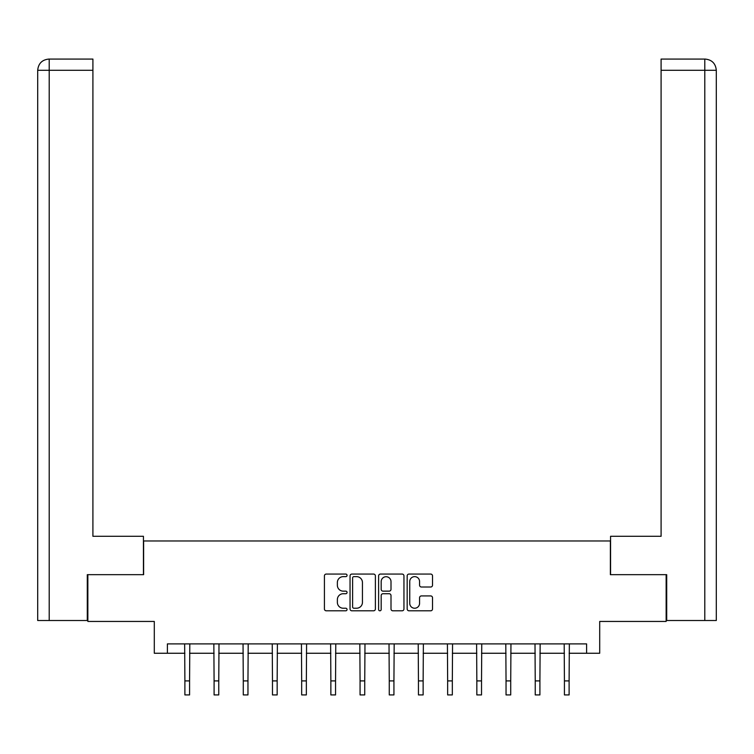 <?xml version="1.0" encoding="UTF-8"?>
<svg xmlns="http://www.w3.org/2000/svg" width="754" height="754" viewBox="0 0 754 754"><rect width="100%" height="100%" fill="white"/><g stroke="black" fill="none" stroke-linecap="round" stroke-linejoin="round"><path stroke-width="1.13" d="M347.057 575.349A1.282 1.282 0 0 0 345.775 574.067L326.256 574.067A1.838 1.838 0 0 0 324.418 575.905L324.418 608.968A1.838 1.838 0 0 0 326.256 610.806L345.775 610.806A1.282 1.282 0 0 0 347.057 609.524A1.282 1.282 0 0 0 345.775 608.233L343.249 608.233A5.881 5.881 0 0 1 337.368 602.352L337.368 599.6A5.881 5.881 0 0 1 343.249 593.718L345.775 593.718A1.282 1.282 0 0 0 347.057 592.437A1.282 1.282 0 0 0 345.775 591.145L343.249 591.145A5.881 5.881 0 0 1 337.368 585.274L337.368 582.512A5.881 5.881 0 0 1 343.249 576.64L345.775 576.64A1.282 1.282 0 0 0 347.057 575.349M430.685 587.017A1.838 1.838 0 0 0 432.523 585.179L432.523 575.905A1.838 1.838 0 0 0 430.685 574.067L409.007 574.067A1.838 1.838 0 0 0 407.169 575.905L407.169 608.968A1.838 1.838 0 0 0 409.007 610.806L430.685 610.806A1.838 1.838 0 0 0 432.523 608.968L432.523 597.762A1.838 1.838 0 0 0 430.685 595.924L421.411 595.924A1.838 1.838 0 0 0 419.573 597.762L419.573 603.323A4.91 4.91 0 0 1 414.662 608.233A4.91 4.91 0 0 1 409.742 603.323L409.742 581.551A4.91 4.91 0 0 1 414.662 576.64A4.91 4.91 0 0 1 419.573 581.551L419.573 585.179A1.838 1.838 0 0 0 421.411 587.017L430.685 587.017M167.397 653.256L167.397 643.897L586.603 643.897L586.603 653.256L599.703 653.256L599.703 621.447L666.14 621.447L666.14 574.661L610.372 574.661L610.372 540.967L143.628 540.967L143.628 574.661L87.86 574.661L87.86 621.447L154.297 621.447L154.297 653.256L184.89 653.256M375.388 575.905A1.838 1.838 0 0 0 373.56 574.067L351.882 574.067A1.838 1.838 0 0 0 350.044 575.905L350.044 608.968A1.838 1.838 0 0 0 351.882 610.806L373.56 610.806A1.838 1.838 0 0 0 375.388 608.968L375.388 575.905M380.44 574.067L402.118 574.067A1.838 1.838 0 0 1 403.956 575.905L403.956 608.968A1.838 1.838 0 0 1 402.118 610.806L392.843 610.806A1.838 1.838 0 0 1 391.006 608.968L391.006 595.556A1.838 1.838 0 0 0 389.168 593.718L383.013 593.718A1.838 1.838 0 0 0 381.175 595.556L381.175 609.524A1.282 1.282 0 0 1 379.893 610.806A1.282 1.282 0 0 1 378.612 609.524L378.612 575.905A1.838 1.838 0 0 1 380.44 574.067M189.574 653.256L214.089 653.256M218.764 653.256L243.278 653.256M247.962 653.256L272.477 653.256M277.161 653.256L301.675 653.256M306.35 653.256L330.865 653.256M335.549 653.256L360.063 653.256M364.738 653.256L389.262 653.256M393.937 653.256L418.451 653.256M423.135 653.256L447.65 653.256M452.325 653.256L476.839 653.256M481.523 653.256L506.038 653.256M510.722 653.256L535.236 653.256M539.911 653.256L564.426 653.256M569.11 653.256L586.603 653.256M353.899 576.64A1.282 1.282 0 0 0 352.618 577.922L352.618 606.951A1.282 1.282 0 0 0 353.899 608.233L356.567 608.233A5.881 5.881 0 0 0 362.438 602.352L362.438 582.512A5.881 5.881 0 0 0 356.567 576.64L353.899 576.64M391.006 581.645A4.91 4.91 0 0 0 386.095 576.725A4.91 4.91 0 0 0 381.175 581.645L381.175 589.317A1.838 1.838 0 0 0 383.013 591.145L389.168 591.145A1.838 1.838 0 0 0 391.006 589.317L391.006 581.645M184.655 643.897L184.89 680.9L189.574 680.9L189.81 643.897M184.89 680.9L184.89 694.934L189.574 694.934L189.574 680.9M143.439 574.661L143.439 536.292L92.912 536.292L92.912 70.292L49.208 70.292L49.208 620.504L87.294 620.504L87.294 574.661L87.86 574.661M49.208 620.504L37.7 620.504L37.7 70.292C38.369 63.468 42.111 59.726 48.916 59.066L92.912 59.066L92.912 70.292M51.734 59.066L49.208 59.066L49.208 70.292L37.7 70.292C38.36 63.477 42.101 59.736 48.925 59.066L92.912 59.066M610.561 574.661L610.561 536.292L661.088 536.292L661.088 59.066L705.056 59.066L661.088 59.066M716.3 508.215L716.3 70.292L716.3 620.504L666.706 620.504L666.706 574.661L666.14 574.661M705.075 59.066L705.075 59.066C711.889 59.726 715.631 63.468 716.3 70.292L661.088 70.292M702.266 59.066L704.792 59.066L704.792 620.504M213.853 643.897L214.089 680.9L218.764 680.9L218.999 643.897M214.089 680.9L214.089 694.934L218.764 694.934L218.764 680.9M243.042 643.897L243.278 680.9L247.962 680.9L248.198 643.897M243.278 680.9L243.278 694.934L247.962 694.934L247.962 680.9M272.241 643.897L272.477 680.9L277.161 680.9L277.397 643.897M272.477 680.9L272.477 694.934L277.161 694.934L277.161 680.9M301.44 643.897L301.675 680.9L306.35 680.9L306.586 643.897M301.675 680.9L301.675 694.934L306.35 694.934L306.35 680.9M330.629 643.897L330.865 680.9L335.549 680.9L335.784 643.897M330.865 680.9L330.865 694.934L335.549 694.934L335.549 680.9M359.828 643.897L360.063 680.9L364.738 680.9L364.983 643.897M360.063 680.9L360.063 694.934L364.738 694.934L364.738 680.9M389.017 643.897L389.262 680.9L393.937 680.9L394.172 643.897M389.262 680.9L389.262 694.934L393.937 694.934L393.937 680.9M418.216 643.897L418.451 680.9L423.135 680.9L423.371 643.897M418.451 680.9L418.451 694.934L423.135 694.934L423.135 680.9M447.414 643.897L447.65 680.9L452.325 680.9L452.56 643.897M447.65 680.9L447.65 694.934L452.325 694.934L452.325 680.9M476.603 643.897L476.839 680.9L481.523 680.9L481.759 643.897M476.839 680.9L476.839 694.934L481.523 694.934L481.523 680.9M505.802 643.897L506.038 680.9L510.722 680.9L510.958 643.897M506.038 680.9L506.038 694.934L510.722 694.934L510.722 680.9M535.001 643.897L535.236 680.9L539.911 680.9L540.147 643.897M535.236 680.9L535.236 694.934L539.911 694.934L539.911 680.9M564.19 643.897L564.426 680.9L569.11 680.9L569.345 643.897M564.426 680.9L564.426 694.934L569.11 694.934L569.11 680.9M37.7 70.292L37.7 508.215"/></g></svg>

